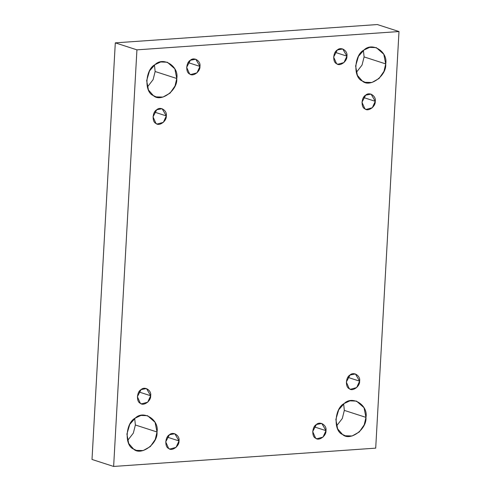 <?xml version="1.0" encoding="UTF-8"?>
<svg xmlns="http://www.w3.org/2000/svg" width="491" height="491" viewBox="0 0 491 491"><rect width="100%" height="100%" fill="white"/><g stroke="black" fill="none" stroke-linecap="round" stroke-linejoin="round"><path stroke-width="0.74" d="M346.91 56.14L342.743 48.953L337.329 50.002L333.628 57.066L336.568 63.664L337.796 64.247L343.97 62.572L346.91 56.14L335.157 52.341L346.91 56.14C347.413 61.344 339.815 66.88 336.568 63.664C332.432 62.148 332.996 52.107 337.329 50.002C340.963 46.307 348.002 50.819 346.91 56.14M385.717 63.904L383.784 54.225L376.272 47.621L369.649 47.375L364.009 49.996L358.467 56.318L355.619 66.009L357.399 75.375L362.278 80.972L365.065 82.292L371.914 82.488L379.052 78.492L383.974 71.367L385.717 63.904L364.095 56.913L362.051 65.039L356.294 72.478L362.051 65.039L364.095 56.913L385.717 63.904C386.859 75.712 369.637 88.251 362.278 80.972C352.906 77.535 354.177 54.771 364.009 49.996C372.246 41.625 388.197 51.843 385.717 63.904M363.414 50.444L364.095 56.913L363.414 50.444M375.253 101.312L371.079 94.131L365.672 95.174L361.971 102.238L364.911 108.842L366.139 109.425L372.307 107.75L375.253 101.312L363.5 97.513L375.253 101.312C375.756 106.522 368.152 112.052 364.911 108.842C360.775 107.326 361.333 97.286 365.672 95.174C369.306 91.479 376.345 95.991 375.253 101.312M359.608 381.151L355.435 373.964L350.028 375.014L346.327 382.078L349.261 388.682L350.494 389.259L356.662 387.583L359.608 381.151L347.855 377.352L359.608 381.151C360.106 386.362 352.507 391.892 349.261 388.682C345.13 387.16 345.689 377.119 350.028 375.014C353.661 371.319 360.695 375.83 359.608 381.151M365.961 417.381L364.021 407.702L356.509 401.098L349.887 400.852L344.246 403.473L338.704 409.795L335.856 419.486L337.636 428.858L342.515 434.449L345.302 435.769L352.151 435.965L359.289 431.97L364.212 424.844L365.961 417.381L344.332 410.396L342.288 418.522L336.531 425.955L342.288 418.522L344.332 410.396L365.961 417.381C367.096 429.195 349.874 441.734 342.515 434.449C333.143 431.012 334.414 408.254 344.246 403.473C352.483 395.102 368.434 405.32 365.961 417.381M343.651 403.921L344.332 410.396L343.651 403.921M325.969 430.656L321.801 423.475L316.394 424.519L312.687 431.583L315.627 438.187L316.861 438.77L323.029 437.094L325.969 430.656L314.215 426.857L325.969 430.656C326.472 435.867 318.874 441.397 315.627 438.187C311.49 436.671 312.055 426.63 316.394 424.519C320.022 420.824 327.061 425.335 325.969 430.656M179 440.924L174.833 433.743L169.42 434.787L165.719 441.851L168.659 448.455L169.886 449.038L176.054 447.362L179 440.924L167.247 437.125L179 440.924C179.503 446.135 171.905 451.665 168.659 448.455C164.522 446.939 165.08 436.898 169.42 434.787C173.053 431.092 180.093 435.603 179 440.924M157.01 431.982L155.07 422.303L147.558 415.699L140.935 415.447L135.301 418.068L129.753 424.39L126.905 434.087L128.691 443.453L133.564 449.05L136.357 450.37L143.2 450.566L150.338 446.571L155.26 439.445L157.01 431.982L135.381 424.991L157.01 431.982C158.151 443.79 140.923 456.329 133.564 449.05C124.192 445.613 125.469 422.849 135.301 418.068C143.532 409.697 159.483 419.922 157.01 431.982M134.706 418.522L135.381 424.991L134.706 418.522M150.657 395.746L146.49 388.565L141.077 389.615L137.376 396.679L140.316 403.277L141.543 403.86L147.717 402.184L150.657 395.746L138.904 391.953L150.657 395.746C151.16 400.957 143.562 406.493 140.316 403.277C136.179 401.761 136.744 391.72 141.077 389.615C144.71 385.92 151.75 390.425 150.657 395.746M166.302 115.913L162.134 108.726L156.727 109.775L153.02 116.84L155.96 123.444L157.194 124.02L163.362 122.345L166.302 115.913L154.548 112.114L166.302 115.913C166.805 121.124 159.207 126.653 155.96 123.444C151.823 121.921 152.388 111.88 156.727 109.775C160.354 106.081 167.394 110.592 166.302 115.913M176.772 78.505L174.833 68.826L167.321 62.222L160.698 61.97L155.064 64.591L149.516 70.913L146.668 80.604L148.454 89.976L153.327 95.567L156.12 96.887L162.963 97.083L170.101 93.094L175.023 85.968L176.772 78.505L155.144 71.514L153.1 79.64L147.349 87.079L153.1 79.64L155.144 71.514L176.772 78.505C177.914 90.313 160.686 102.852 153.327 95.567C143.955 92.13 145.232 69.372 155.064 64.591C163.294 56.219 179.246 66.445 176.772 78.505M154.469 65.045L155.144 71.514L154.469 65.045M199.935 66.408L195.768 59.221L190.361 60.27L186.66 67.335L189.594 73.932L190.827 74.515L196.995 72.84L199.935 66.408L188.182 62.609L199.935 66.408C200.438 71.618 192.84 77.148 189.594 73.932C185.463 72.416 186.021 62.375 190.361 60.27C193.994 56.575 201.028 61.087 199.935 66.408M136.928 49.849L115.299 42.858L92.007 459.459L113.636 466.45L136.928 49.849L113.636 466.45L92.007 459.459L115.299 42.858L136.928 49.849L398.993 31.541L375.701 448.142L113.636 466.45L375.701 448.142L398.993 31.541L136.928 49.849M377.364 24.55L398.993 31.541L377.364 24.55L115.299 42.858L377.364 24.55M127.586 440.556L133.337 433.117L135.381 424.991"/></g></svg>
